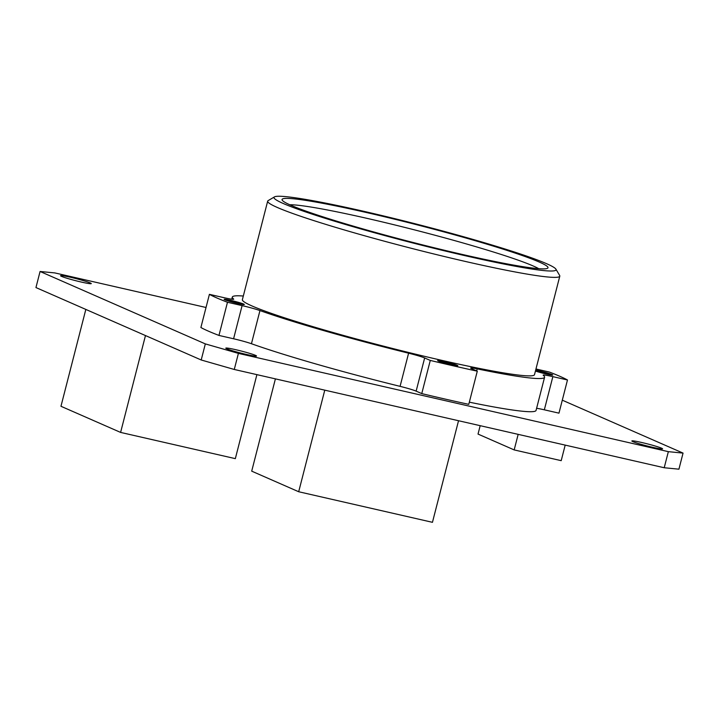<?xml version="1.0" encoding="UTF-8"?>
<svg xmlns="http://www.w3.org/2000/svg" width="719" height="719" viewBox="0 0 719 719"><rect width="100%" height="100%" fill="white"/><g stroke="black" fill="none" stroke-linecap="round" stroke-linejoin="round"><path stroke-width="1.08" d="M562.294 400.177L683.05 453.096L668.346 451.658L238.402 353.38L205.328 343.898L40.075 271.476L54.788 272.914L206.029 307.489M255.506 355.366A15.863 1.043 14.4 0 0 238.483 350.342A15.863 1.043 14.4 0 0 225.802 348.149A15.863 1.043 14.4 0 0 226.818 348.814A15.863 1.043 14.4 0 0 243.84 353.838A15.863 1.043 14.4 0 0 256.521 356.031A15.863 1.043 14.4 0 0 255.506 355.366M90.243 282.944A15.845 1.043 14.4 0 0 73.239 277.92A15.845 1.043 14.4 0 0 60.558 275.728A15.845 1.043 14.4 0 0 61.573 276.393A15.845 1.043 14.4 0 0 78.578 281.408A15.845 1.043 14.4 0 0 91.259 283.61A15.845 1.043 14.4 0 0 90.243 282.944M661.552 448.18A15.845 1.043 14.4 0 0 644.548 443.165A15.845 1.043 14.4 0 0 631.866 440.963A15.845 1.043 14.4 0 0 632.891 441.628A15.845 1.043 14.4 0 0 649.895 446.652A15.845 1.043 14.4 0 0 662.576 448.845A15.845 1.043 14.4 0 0 661.552 448.18M227.474 302.268A189.798 12.511 14.4 0 1 209.4 294.341L200.889 327.513A189.798 12.511 14.4 0 0 218.962 335.431L227.474 302.268L242.096 305.611A15.602 1.025 -165.6 0 1 259.954 310.563A161.2 10.623 14.4 0 0 408.599 353.191A15.602 1.025 -165.6 0 1 424.65 357.963L416.139 391.136A15.602 1.025 -165.6 0 0 400.079 386.355A161.2 10.623 14.4 0 1 251.443 343.727A15.602 1.025 -165.6 0 0 233.585 338.775L218.962 335.431M469.336 402.173A161.2 10.623 14.4 0 0 536.059 410.423L544.58 377.25A161.2 10.623 14.4 0 1 477.191 368.865A15.602 1.025 -165.6 0 0 470.666 368.056A15.602 1.025 -165.6 0 0 471.673 368.712L477.29 371.175L468.779 404.348A189.798 12.511 14.4 0 1 421.756 393.599L416.139 391.136M536.608 408.302A15.602 1.025 -165.6 0 1 544.337 409.812L558.969 413.155L567.48 379.983A189.798 12.511 14.4 0 0 549.406 372.065L535.961 368.991M275.404 378.868L251.704 471.152L298.691 491.742L432.452 522.318L458.533 420.732M85.831 309.422L60.962 406.28L120.603 432.416L235.329 458.641L256.899 374.635M683.05 453.096L678.925 469.183L664.212 467.745L234.268 369.467L201.203 359.985L35.95 287.564L40.075 271.476M324.772 390.156L298.691 491.742M145.472 335.557L120.603 432.416M201.203 359.985L205.328 343.898M234.268 369.467L238.402 353.38M664.212 467.745L668.346 451.658M535.61 370.339A8.322 0.548 -165.6 0 1 539.771 371.148A8.322 0.548 -165.6 0 1 550.727 374.482A8.322 0.548 -165.6 0 1 545.559 373.682A8.322 0.548 -165.6 0 1 535.484 370.842M209.4 294.341L224.031 297.684A15.602 1.025 -165.6 0 0 233.72 299.194A15.602 1.025 -165.6 0 0 233.594 299.005L233.522 299.293M243.319 296.03A161.2 10.623 14.4 0 0 232.309 297.073A161.2 10.623 14.4 0 0 233.594 299.005M567.48 379.983L552.857 376.639L544.337 409.812M544.58 377.25A161.2 10.623 14.4 0 0 543.294 375.327A15.602 1.025 -165.6 0 1 543.169 375.138A15.602 1.025 -165.6 0 1 552.857 376.639M421.756 393.599L430.277 360.426A189.798 12.511 14.4 0 0 477.29 371.175M430.277 360.426L424.65 357.963M555.895 269.149L559.643 275.449A150.801 9.94 -165.6 0 1 559.795 276.168L534.505 374.671A150.801 9.94 -165.6 0 1 413.874 353.766A150.801 9.94 -165.6 0 1 252.09 305.997A150.801 9.94 -165.6 0 1 242.384 299.661L267.675 201.158A150.801 9.94 -165.6 0 1 268.151 200.61L274.469 196.889A145.597 9.59 -165.6 0 1 395.064 218.729A145.597 9.59 -165.6 0 1 546.683 263.729A145.597 9.59 -165.6 0 1 555.895 269.149A145.597 9.59 -165.6 0 1 444.162 250.769A145.597 9.59 -165.6 0 1 283.367 203.54A145.597 9.59 -165.6 0 1 274.469 196.889M231.329 300.641A8.322 0.548 -165.6 0 1 242.276 303.984A8.322 0.548 -165.6 0 1 237.108 303.175A8.322 0.548 -165.6 0 1 226.161 299.841A8.322 0.548 -165.6 0 1 231.329 300.641M440.199 361.423A8.322 0.548 -165.6 0 1 439.66 361.073A8.322 0.548 -165.6 0 1 446.319 362.223A8.322 0.548 -165.6 0 1 455.244 364.866A8.322 0.548 -165.6 0 1 455.774 365.216A8.322 0.548 -165.6 0 1 449.123 364.057A8.322 0.548 -165.6 0 1 440.199 361.423M559.795 276.168A150.801 9.94 -165.6 0 1 439.174 255.263A150.801 9.94 -165.6 0 1 277.381 207.494A150.801 9.94 -165.6 0 1 267.675 201.158M462.73 254.544A137.275 9.041 14.4 0 0 547.554 268.277A137.275 9.041 14.4 0 0 367.31 212.725A137.275 9.041 14.4 0 0 282.199 200.152A137.275 9.041 14.4 0 0 462.73 254.544A137.275 9.041 14.4 0 0 547.986 267.774A137.275 9.041 14.4 0 0 367.31 212.725A137.275 9.041 14.4 0 0 282.055 199.496A137.275 9.041 14.4 0 0 462.73 254.544M538.711 268.681A132.08 8.7 14.4 0 0 367.831 218.549A132.08 8.7 14.4 0 0 289.757 204.753M480.184 425.675L478.027 434.078L514.175 449.914L518.165 434.357M565.188 445.106L561.197 460.663L514.175 449.914M535.673 370.123A10.399 0.683 -165.6 0 1 539.052 370.833A10.399 0.683 -165.6 0 1 552.74 375.003A10.399 0.683 -165.6 0 1 546.278 374.006A10.399 0.683 -165.6 0 1 535.43 371.058M230.601 300.326A10.399 0.683 -165.6 0 1 244.289 304.497A10.399 0.683 -165.6 0 1 237.836 303.499A10.399 0.683 -165.6 0 1 224.148 299.329A10.399 0.683 -165.6 0 1 230.601 300.326M438.311 360.992A10.399 0.683 -165.6 0 1 437.646 360.561A10.399 0.683 -165.6 0 1 445.969 361.999A10.399 0.683 -165.6 0 1 457.122 365.288A10.399 0.683 -165.6 0 1 457.796 365.728A10.399 0.683 -165.6 0 1 449.474 364.29A10.399 0.683 -165.6 0 1 438.311 360.992M408.599 353.191L400.079 386.355M259.954 310.563L251.443 343.727M242.096 305.611L233.585 338.775M477.191 368.865L476.67 370.896M231.761 299.194L232.309 297.073"/></g></svg>
